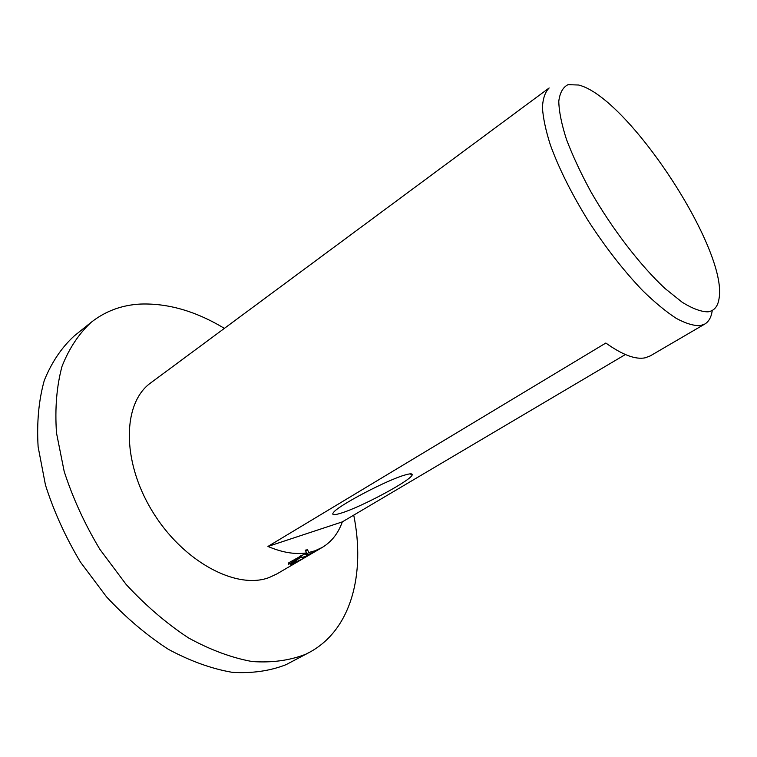 <?xml version="1.0" encoding="UTF-8"?>
<svg xmlns="http://www.w3.org/2000/svg" width="757" height="757" viewBox="0 0 757 757"><rect width="100%" height="100%" fill="white"/><g stroke="black" fill="none" stroke-linecap="round" stroke-linejoin="round"><path stroke-width="1.14" d="M353.737 515.139C365.536 573.551 351.485 629.975 309.149 652.506L305.601 654.285C289.742 660.492 271.933 662.914 252.185 661.542C231.595 657.795 210.332 649.903 188.417 637.867C166.578 623.513 145.817 605.714 126.154 584.47L99.867 549.327C84.661 523.939 72.767 497.974 64.184 471.431L56.491 432.938C54.826 408.392 56.661 386.221 62.008 366.397C69.152 348.334 78.936 333.582 91.36 322.17C105.611 311.013 122.038 304.976 140.632 304.049C168.139 303.15 196.054 311.259 224.375 328.377M309.149 652.506L286.118 664.637C270.088 670.957 252.147 673.531 232.295 672.339C211.638 668.791 190.367 661.135 168.47 649.374C146.688 635.293 126.031 617.788 106.519 596.847L80.488 562.148C65.49 537.054 53.813 511.335 45.458 485.01L38.115 446.772C36.686 422.349 38.739 400.226 44.294 380.411C51.646 362.319 61.62 347.501 74.205 335.957L91.36 322.17M708.032 311.837C701.19 311.837 692.617 308.667 682.312 302.336L665.129 288.587C640.431 265.669 612.309 229.125 590.82 191.644C580.733 173.05 572.604 155.62 566.435 139.326C561.58 124.186 559.026 111.516 558.78 101.315C559.839 92.789 562.924 87.235 568.043 84.661L578.594 85.021C627.695 96.83 728.385 250.028 719.018 298.788C717.825 306.509 714.163 310.862 708.032 311.837M700.253 325.642C693.753 325.898 685.747 323.476 676.247 318.356C665.999 311.666 654.852 302.469 642.807 290.754C623.957 271.091 605.808 247.832 588.35 220.968C571.611 193.849 558.95 168.518 550.377 144.994C545.75 130.459 543.1 117.978 542.428 107.56C542.883 98.514 545.125 91.985 549.166 87.954L150.861 382.796C122.766 402.544 121.167 460.067 152.034 510.776C182.617 561.647 236.695 590.29 269.397 577.43L276.873 573.929L303.273 558.515L290.697 564.476L300.302 557.464L288.445 564.41L288.786 562.763L306.604 552.884C294.984 554.654 282.106 552.506 267.95 546.44L605.837 343.035C622.396 354.872 635.511 359.793 645.191 357.815L650.225 355.913L704.814 324.043L700.253 325.642M341.161 513.114C333.865 515.394 331.329 515.148 333.572 512.357C338.663 505.316 387.584 479.73 405.137 474.961C409.944 473.56 412.291 473.475 412.187 474.686C412.754 479.418 362.064 506.774 341.161 513.114M305.024 556.613L301.579 557.502L306.036 556.897L322.227 547.443L314.978 550.793L308.799 552.496L305.913 554.72L308.97 554.304L321.536 547.841L305.024 556.613M306.604 552.884L305.289 550.15L307.493 549.771L308.799 552.496M300.065 556.972L301.059 556.404M305.677 550.954L307.493 549.771M300.747 555.752L301.579 557.502M299.763 556.329L300.302 557.464M305.677 557.086L303.273 558.515M625.358 354.541L342.306 521.885C338.294 533.288 331.594 541.804 322.227 547.443M712.129 311.345C711.135 317.457 708.703 321.697 704.814 324.043M342.306 521.885L267.95 546.44M305.913 554.72L305.279 553.405M409.802 473.891L412.187 474.686"/></g></svg>

